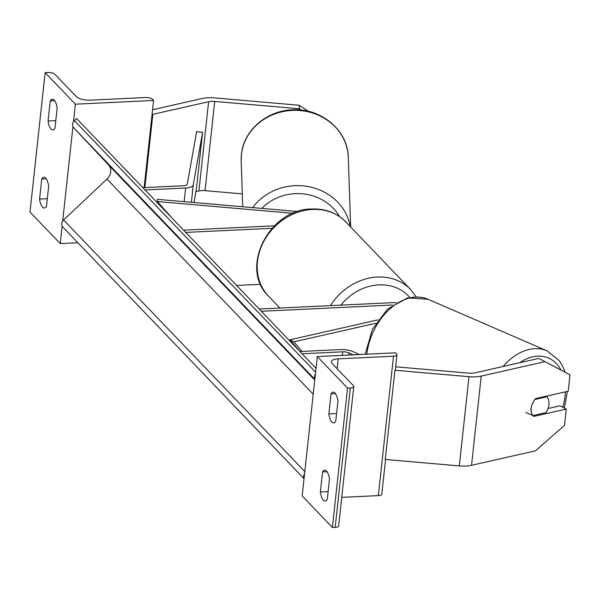 <?xml version="1.0" encoding="UTF-8"?>
<svg xmlns="http://www.w3.org/2000/svg" width="600" height="600" viewBox="0 0 600 600"><rect width="100%" height="100%" fill="white"/><g stroke="black" fill="none" stroke-linecap="round" stroke-linejoin="round"><path stroke-width="0.9" d="M293.108 213.322L157.38 201.532L171.712 217.77M297.9 211.538L157.26 199.327L157.38 201.532M183.593 230.167L274.418 225.825M236.603 285.457L260.603 284.31M185.752 232.417L272.032 228.3M39.585 199.065A12.038 4.455 87.3 0 0 44.34 208.005A12.038 4.455 87.3 0 0 46.5 206.272L48.675 186.203A12.038 4.455 -92.7 0 0 45.705 178.132A12.038 4.455 -92.7 0 0 43.92 177.262A12.038 4.455 -92.7 0 0 41.767 178.995L39.585 199.065L47.318 198.697M45.142 72.637L75.383 104.183L153.585 100.455L152.505 99.323A5.415 1.965 6.2 0 0 145.538 97.538L90.233 100.177A10.837 3.938 -173.8 0 1 76.29 96.6L54.907 74.295A5.415 1.965 6.2 0 0 47.932 72.51L45.142 72.637L30 212.032L60.24 243.577L77.835 242.737M75.383 104.183L73.477 121.733M72.938 126.675L62.685 221.093M62.145 226.028L60.24 243.577M50.242 100.935A12.038 4.455 -92.7 0 1 52.403 99.203A12.038 4.455 -92.7 0 1 54.188 100.073A12.038 4.455 -92.7 0 1 57.157 108.142L54.975 128.212A12.038 4.455 87.3 0 1 52.823 129.945A12.038 4.455 87.3 0 1 48.068 121.005L50.242 100.935L54.713 100.718M153.585 100.455L144.12 187.62M48.068 121.005L55.8 120.637M41.767 178.995L46.23 178.778M242.31 193.882L205.035 190.642A9.63 3.495 6.2 0 0 201.772 190.575A9.63 3.495 6.2 0 0 198.923 190.935L195.907 191.618M301.485 110.145L299.445 108.795L214.725 101.438A9.63 3.495 6.2 0 0 211.462 101.363A9.63 3.495 6.2 0 0 208.612 101.722L152.835 114.352L144.885 187.583M299.445 108.795L299.25 105.255L214.538 97.898A19.26 6.998 6.2 0 0 208.005 97.755A19.26 6.998 6.2 0 0 202.312 98.483L152.58 109.748M152.835 114.352L152.115 113.985M299.25 105.255L308.452 111.36M548.048 408.518L559.98 405.81L566.28 409.058L533.805 416.408A12.038 8.152 -62.8 0 1 532.912 415.545M531.825 413.737A12.038 8.152 -62.8 0 1 531.173 408.308A12.038 8.152 -62.8 0 1 535.748 398.565L568.222 391.215L570 374.843L545.033 361.657L481.222 376.103A19.26 6.998 -173.8 0 1 475.53 376.83A19.26 6.998 -173.8 0 1 468.998 376.688L394.95 370.26L385.26 459.465L459.308 465.9A19.26 6.998 -173.8 0 0 465.832 466.043A19.26 6.998 -173.8 0 0 471.533 465.315L535.342 450.87L564.502 425.423L566.28 409.058M545.033 361.657L538.732 358.418L474.923 372.862A9.63 3.495 -173.8 0 1 472.072 373.222A9.63 3.495 -173.8 0 1 468.803 373.155L395.64 366.803M530.955 408.21A12.038 8.377 113.4 0 0 532.987 415.575L525.84 412.485M532.987 415.575L545.873 412.658A12.038 8.377 113.4 0 0 548.993 404.123A12.038 8.377 113.4 0 0 546.96 396.757L534.938 399.48M545.85 396.278L546.96 396.757M320.385 491.993L322.567 471.923A12.038 4.455 87.3 0 1 324.72 470.19A12.038 4.455 87.3 0 1 326.505 471.06A12.038 4.455 87.3 0 1 329.475 479.13L327.3 499.2A12.038 4.455 -92.7 0 1 325.14 500.933A12.038 4.455 -92.7 0 1 320.385 491.993L328.118 491.625M317.303 356.558L302.16 495.945L332.4 527.49L347.543 388.103L317.303 356.558L395.505 352.822L396.585 353.947A5.415 1.965 -173.8 0 1 396.945 354.772A5.415 1.965 -173.8 0 1 393.502 356.212L338.205 358.853A10.837 3.938 6.2 0 0 331.32 361.74A10.837 3.938 6.2 0 0 332.032 363.39L353.423 385.702A5.415 1.965 -173.8 0 1 353.775 386.528A5.415 1.965 -173.8 0 1 350.332 387.967L347.543 388.103M334.987 393A12.038 4.455 87.3 0 1 337.957 401.07L335.775 421.14A12.038 4.455 -92.7 0 1 333.623 422.873A12.038 4.455 -92.7 0 1 328.868 413.933L331.043 393.855A12.038 4.455 87.3 0 1 333.202 392.13A12.038 4.455 87.3 0 1 334.987 393M353.775 386.528L338.632 525.915A5.415 1.965 -173.8 0 1 335.19 527.362L332.4 527.49M385.567 459.495L381.803 494.168A5.415 1.965 -173.8 0 1 378.36 495.607L341.737 497.355M328.868 413.933L336.6 413.565M331.043 393.855L335.513 393.645M322.567 471.923L327.03 471.705M378.075 319.837L289.92 339.803L299.962 351.51M375.803 323.272L293.858 341.827L302.077 351.413M259.192 309.03L391.635 302.707A18.06 6.562 -173.8 0 1 396.075 302.722M293.858 341.827L289.92 339.803M261.353 311.28L392.572 305.017M145.028 189.93L185.632 187.995A12.038 4.373 -173.8 0 0 193.267 184.89L202.59 132.337L196.612 131.64L187.29 184.192A6.022 2.19 -173.8 0 1 183.472 185.738L142.868 187.68M202.59 132.337L196.53 188.1L193.972 202.515M353.325 354.832L349.013 352.897A6.022 2.19 6.2 0 0 342.69 351.832L302.085 353.767M359.483 354.54L353.175 351.705A12.038 4.373 6.2 0 0 340.53 349.575L299.925 351.517M316.028 368.317L76.605 118.552L74.415 120.615A5.415 4.635 136.2 0 0 73.642 127.718L108.51 164.88A10.837 9.262 -43.8 0 1 106.965 179.07L63.623 219.975A5.415 4.635 136.2 0 0 62.85 227.07L304.035 478.71M315.397 374.1A5.415 4.635 136.2 0 0 314.858 379.043M304.605 473.46A5.415 4.635 136.2 0 0 304.065 478.395M345.87 221.993A53.573 45.81 136.2 0 0 312.585 209.445A53.573 45.81 136.2 0 0 263.22 242.483A53.573 45.81 136.2 0 0 268.522 296.138C238.935 268.305 269.25 208.83 311.692 209.002C325.373 208.522 336.765 212.85 345.87 221.993L410.67 289.59L416.197 296.82M330.532 305.625A53.573 45.81 -43.8 0 1 377.385 277.043A53.573 45.81 -43.8 0 1 410.67 289.59M409.755 297.405A47.557 40.665 136.2 0 0 378.945 284.873A47.557 40.665 136.2 0 0 340.95 305.123M214.725 101.438L205.035 190.642M208.612 101.722L198.923 190.935M241.178 160.868L241.433 154.252C243.63 130.058 267.435 110.002 293.468 109.808C321.712 108.368 348.045 130.8 348.263 157.2A53.573 48.69 178 0 0 296.61 110.355A53.573 48.69 178 0 0 241.425 154.41A53.573 48.69 178 0 0 241.178 160.868L242.745 206.752M252.697 207.615A53.573 48.69 -2 0 1 308.812 186.697A53.573 48.69 -2 0 1 350.235 226.545M339.562 216.623A47.557 43.223 178 0 0 261.772 208.403M481.222 376.103L471.533 465.315M468.998 376.688L459.308 465.9M565.388 391.853A47.557 33.09 -66.6 0 1 565.29 393.63A47.557 33.09 -66.6 0 1 562.785 407.257M519.773 362.707A47.557 33.09 -66.6 0 1 561.007 370.095M565.148 372.278L562.748 366.315L559.252 360.63L546.99 350.82A53.573 37.275 113.4 0 0 503.07 366.487M366.832 354.188A53.573 37.275 -66.6 0 1 427.965 299.25L546.99 350.82M350.332 387.967L335.19 527.362M393.502 356.212L378.36 495.607M338.205 358.853L337.132 368.707M185.632 187.995L184.148 201.66M193.267 184.89L191.377 202.29M342.69 351.832L342.308 355.358M349.013 352.897L348.78 355.05M304.035 478.673L62.85 227.07M315.6 372.218L74.415 120.615M314.827 379.32L73.642 127.718M314.752 380.032L108.51 164.88M313.207 394.222L106.965 179.07M304.808 471.577L63.623 219.975M279.93 308.04L268.522 296.138M348.263 157.2L350.655 226.98M564.345 408.06L567.382 391.403M365.175 354.27L372.382 329.423L387.607 309.015L407.58 297.885L427.965 299.25M395.265 370.282L396.945 354.772"/></g></svg>
